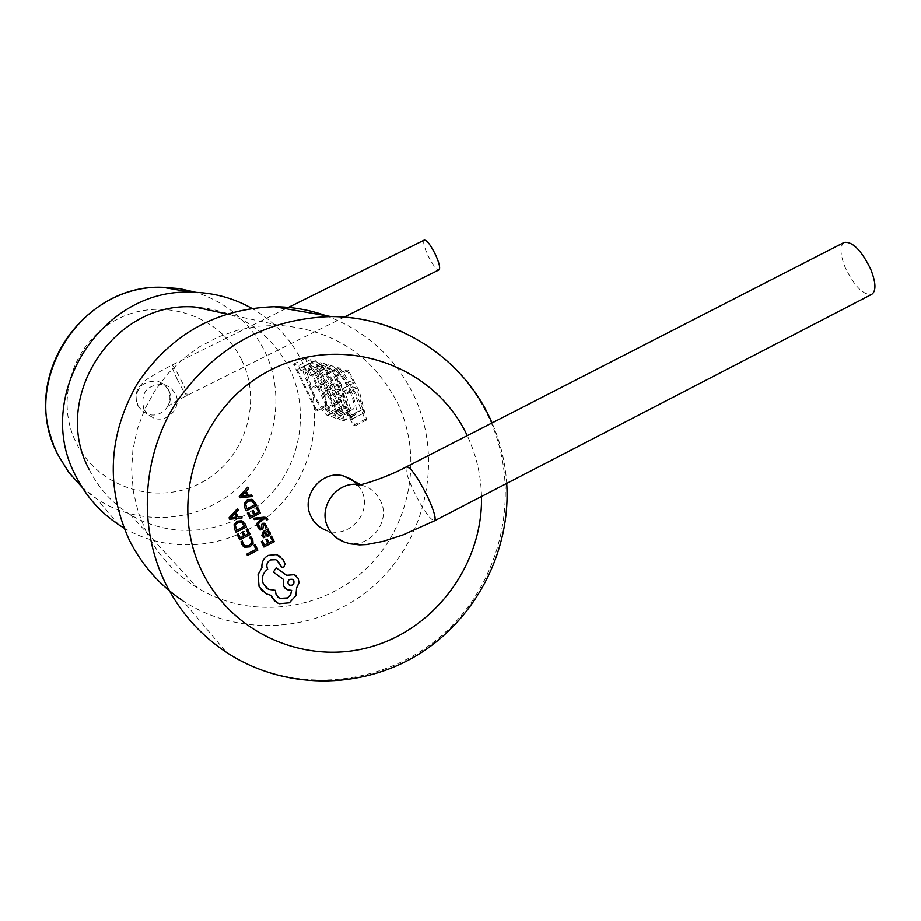 <?xml version="1.0" encoding="UTF-8"?>
<svg xmlns="http://www.w3.org/2000/svg" width="921" height="921" viewBox="0 0 921 921"><rect width="100%" height="100%" fill="white"/><g stroke="black" fill="none" stroke-linecap="round" stroke-linejoin="round"><path stroke-width="0.69" stroke-dasharray="4.61 3.45" d="M325.988 315.673C366.017 330.731 395.351 357.417 414.013 395.719C443.542 458.382 426.872 538.278 374.72 584.996C322.764 631.898 241.337 639.335 182.888 600.78L226.428 652.356C292.855 695.977 385.208 686.962 444.095 633.36C503.211 579.954 522.242 489.074 489.016 417.789C470.643 379.314 442.218 350.889 403.72 332.527M358.016 485.114L361.585 490.743C372.993 512.041 349.001 539.499 326.679 530.588L344.189 541.985C367.341 551.219 392.231 522.668 380.408 500.564C376.47 492.689 370.277 487.6 361.838 485.286L359.351 484.918M844.154 242.419C839.572 245.999 839.998 254.53 845.432 268.011C854.653 286.592 863.438 295.353 871.796 294.294M89.337 469.802C98.846 488.625 112.5 503.568 130.287 514.632C171.743 540.109 228.178 534.076 263.924 501.162C299.786 468.352 310.768 412.919 289.908 369.425C269.957 331.203 238.286 310.389 194.907 306.981M317.273 378.151L326.299 404.941L327.657 405.447L318.62 378.577L309.882 363.3L313.624 364.382L310.285 359.685L305.265 358.269L317.273 378.151M323.306 380.074L323.939 381.444C330.132 397.204 334.795 406.679 337.915 409.857L339.135 409.845L339.987 408.694L338.226 401.683L337.339 404.077L336.614 404.1C334.07 401.683 330.363 394.407 325.493 382.273L324.676 380.511C320.232 371.75 318.194 366.765 318.585 365.545L323.57 369.137L320.289 364.29L314.821 360.744C314.406 362.08 317.238 368.527 323.306 380.074M333.091 383.194L342.405 410.927L348.034 413.022L346.664 407.151L342.508 405.654L336.89 388.938L340.735 390.205L338.352 384.874L334.507 383.62L325.493 367.824L329.776 369.068L326.322 364.198L320.669 362.609L333.091 383.194M341.023 385.726L350.487 413.943L354.827 415.095C357.647 413.011 356.531 405.194 351.465 391.644L350.049 388.604C341.772 374.41 335.532 366.754 331.353 365.625L328.406 364.797L341.023 385.726M352.893 389.514L365.038 419.354L366.65 419.953L359.42 391.598L348.391 370.426L346.687 369.943L354.159 382.825L349.335 381.363L339.699 367.974L338.053 367.502L352.893 389.514M146.094 531.659C158.055 555.386 175.197 574.151 197.531 587.955C249.568 619.752 320.243 611.579 364.981 569.88C409.868 528.32 423.775 458.577 397.93 403.882C373.189 355.794 333.621 329.626 279.236 325.378L258.548 326.161L238.113 330.017L218.369 336.89L199.765 346.63L182.738 359.052L167.657 373.868L154.866 390.757L144.666 409.35L137.287 429.221L132.9 449.92L131.599 470.988L133.407 491.941L138.277 512.318L146.094 531.659M424.293 240.047C422.866 241.624 423.982 246.552 427.643 254.829C432.525 264.684 436.324 269.692 439.018 269.818M143.837 409.281L147.878 414.6L153.634 417.996C167.634 423.66 182.6 406.817 175.37 393.578L170.742 387.741L164.088 384.379C146.992 384.253 140.245 392.553 143.837 409.281M123.932 528.021C170.984 555.939 234.21 548.398 274.055 511.143C314.038 474.004 326.138 411.848 302.779 362.989C291.393 339.561 274.389 321.325 251.767 308.27M266.595 520.146L267.758 519.559L266.71 517.775M257.063 525.35L263.072 518.661L265.973 518.822M254.265 519.594L261.529 518.615M263.302 537.427L264.995 537.081M267.585 530.864L268.725 530.277L268.103 528.976M266.342 535.769L268.99 535.93L270.267 534.491L269.185 531.429M264.016 532.683L262.922 535.113L264.074 536.529M263.901 547.028L274.274 541.709L271.58 536.149M264.454 545.094L262.508 541.099M268.955 542.768L267.159 539.073M243.294 546.429L245.159 547.431L249.936 546.855L253.056 543.597L252.745 539.315L250.938 536.908M244.111 545.278L242.407 541.03M247.404 555.501L257.811 550.159L255.152 544.714M239.736 539.798L250.167 534.468L247.45 528.896M240.3 537.864L238.332 533.846M244.836 535.538L243.017 531.831M236.064 532.269L246.494 526.939L243.202 521.643M238.055 516.9L235.937 512.571L238.274 510.05L237.549 508.565M229.732 519.283L242.108 517.913L241.383 516.439M259.411 529.69L261.829 529.989L262.819 529.022L263.038 525.223L264.626 524.602M259.964 528.573L258.997 525.649M265.639 528.044L266.986 527.353L265.19 523.508M249.959 518.362L260.367 513.055L257.661 507.471M250.512 516.428L248.555 512.41M255.025 514.102L253.229 510.395M246.287 510.821L256.706 505.514L253.171 500.034M248.279 495.452L246.16 491.112L248.497 488.602L247.784 487.117M239.967 497.824L252.319 496.477L251.606 494.991M281.089 566.864L283.818 567.129L285.061 563.836L280.375 556.549M266.065 587.679L263.464 584.213C261.173 578.204 262.577 573.207 267.689 569.213L267.412 568.625C266.054 564.976 267.044 562.086 270.383 559.956L275.828 559.715L277.244 560.578M277.912 597.211L276.093 594.805L275.321 590.361M291.646 590.43L287.133 589.705L285.372 588.565M283.3 579.309L273.364 572.148M274.573 600.976L279.339 603.716L289.378 602.806L295.894 595.599L296.585 587.943L298.531 584.87L299.026 582.014L298.208 578.434L296.09 575.763M271.05 595.403L266.48 593.987L262.658 591.374M310.285 375.803L307.787 370.553L302.917 366.673C301.743 368.699 304.114 375.952 310.043 388.42C317.469 403.686 323.156 412.654 327.128 415.302L328.221 415.394L328.693 414.392L325.654 408.026L325.32 410.156L324.664 410.133C321.59 407.968 317.215 401.015 311.563 389.272C306.877 379.464 304.943 373.696 305.772 371.934L310.285 375.803L323.57 369.137M315.443 360.733L303.585 366.673M320.289 364.29L307.787 370.553M323.939 381.444L310.043 388.42M337.915 409.857L327.128 415.302M339.987 408.694L328.693 414.392M338.226 401.683L325.654 408.026M336.614 404.1L324.664 410.133M325.493 382.273L311.563 389.272M319.046 365.533L306.256 371.934M316.605 375.676L314.073 370.346L308.57 368.676L331.376 416.511L336.879 418.675L334.358 413.379L330.305 411.825L322.787 396.042L326.518 397.377L323.985 392.058L320.278 390.78L312.449 374.375L316.605 375.676L329.776 369.068M326.322 364.198L314.073 370.346M320.669 362.609L308.57 368.676M342.405 410.927L331.376 416.511M348.034 413.022L336.879 418.675M346.664 407.151L334.358 413.379M342.508 405.654L330.305 411.825M336.89 388.938L322.787 396.042M340.735 390.205L326.518 397.377M338.329 384.84L323.985 392.058M334.507 383.62L320.278 390.78M325.493 367.824L312.449 374.375M328.406 364.797L316.099 370.967L339.273 419.619L343.418 420.909C345.064 419.366 342.865 412.067 336.81 399.035C328.82 382.779 322.868 373.707 318.965 371.831L316.099 370.967M350.487 413.943L339.273 419.619M353.687 415.129L342.393 420.839M351.465 391.644L336.81 399.035M331.353 365.625L318.965 371.831M339.837 415.486L338.214 414.853L320.071 376.77L321.579 377.242C324.583 378.692 329.142 385.738 335.244 398.367C340.068 408.521 341.875 414.231 340.666 415.521L352.294 409.177L350.625 408.579L343.614 388.593L333.333 370.104L334.887 370.553L321.579 377.242M334.887 370.553C338.421 371.693 343.418 378.508 349.865 390.999L335.244 398.367M349.865 390.999C354.021 401.464 355.138 407.519 353.215 409.166L352.294 409.177M333.333 370.104L320.071 376.77M350.625 408.579L338.214 414.853M348.391 370.426L335.566 376.873L333.909 376.367L339.504 390.216L334.83 388.674L327.093 374.294L325.493 373.811L353.491 425.203L355.069 425.824L335.566 376.873M346.687 369.943L333.909 376.367M354.159 382.825L339.504 390.216M349.335 381.363L334.83 388.674M339.699 367.974L327.093 374.294M338.053 367.502L325.493 373.811M365.038 419.354L353.491 425.203M366.65 419.953L355.069 425.824M349.473 415.808L337.823 394.292L341.622 395.581L351.362 419.412L349.473 415.808L362.943 408.993L352.605 386.832L337.823 394.292M352.605 386.832L356.531 388.063L364.244 412.884L351.327 419.389M364.198 412.873L362.943 408.993M364.244 412.884L351.362 419.412M363.358 409.131L349.876 415.958M356.531 388.063L341.622 395.581M300.902 370.749L298.45 365.602L293.569 364.129L315.638 410.317L316.962 410.835L297.276 369.609L300.902 370.749L313.624 364.382M310.285 359.685L298.45 365.602M305.265 358.269L293.569 364.129M326.299 404.941L315.638 410.317M327.657 405.447L316.962 410.835M309.882 363.3L297.276 369.609M242.453 522.771L237.756 522.61L235.373 525.246L236.616 530.312M234.959 513.596L230.745 517.936M268.172 531.924L265.006 532.177L266.814 534.629M252.504 501.22L247.979 501.174L245.596 503.81L246.84 508.864M245.182 492.136L240.957 496.442M293.039 579.758L292.348 579.332C288.975 578.895 287.571 580.357 288.112 583.741L288.895 584.754M359.789 484.849L361.838 485.286L360.652 484.688M406.61 466.728C404.86 468.904 407.117 476.802 413.379 490.433C422.981 509.635 430.038 519.766 434.528 520.826M137.793 405.401L141.753 410.605L147.383 413.932C161.071 419.469 175.715 403.007 168.635 390.067L164.111 384.356L157.606 381.064C140.89 380.949 134.282 389.053 137.793 405.401M177.246 379.233C182.254 389.272 185.524 394.672 187.044 395.42C187.47 394.372 185.697 389.675 181.713 381.34C176.671 371.244 173.401 365.844 171.905 365.119C171.49 366.213 173.263 370.91 177.246 379.233M481.499 496.488C481.027 475.397 476.387 455.365 467.603 436.381L467.246 435.645M241.889 360.456C263.337 404.296 243.72 461.571 199.73 483.479C156.075 506.032 98.04 487.416 76.293 442.897C53.89 398.724 74.083 339.907 119.028 318.367C163.65 296.159 221.098 316.306 241.889 360.456M82.096 487.255L96.958 499.009C139.416 527.249 198.844 522.552 236.801 488.855C274.907 455.308 286.892 397.331 265.029 351.88C250.328 322.477 227.257 302.618 195.816 292.302M153.634 417.996L142.248 410.985L137.425 404.814C135.18 398.206 135.64 392.334 138.818 387.188L143.216 382.261C146.163 379.222 155.718 373.512 171.905 365.119L285.798 308.673M344.258 317.066L187.044 395.42C167.898 405.263 165.135 408.544 166.689 407.232C164.894 409.166 173.148 402.868 168.485 389.848L163.95 384.207L157.606 381.064L164.088 384.379M506.723 483.421C505.295 462.365 500.414 442.195 492.079 422.912M130.287 514.632L197.531 587.955M118.659 524.717L96.958 499.009C80.139 487.704 67.152 472.957 57.977 454.778L51.104 437.556M226.762 313.934L279.236 325.378M302.917 366.673L314.809 360.721M328.221 415.394L339.147 409.868M325.32 410.156L337.339 404.077M318.574 365.522L305.772 371.934M343.418 420.909L354.838 415.118M340.666 415.521L353.215 409.177"/><path stroke-width="1.38" d="M182.888 600.78C159.817 585.434 141.961 565.218 129.331 540.167C105.408 486.967 108.183 434.608 137.643 383.078C170.972 334.081 216.562 308.616 274.4 306.693C292.187 306.797 309.387 309.79 325.988 315.673M326.679 530.588C319.668 528.032 314.464 523.381 311.079 516.635C300.108 496.246 321.705 469.388 343.66 476.007L351.258 479.208L357.544 484.55M871.796 294.294C876.355 290.829 875.929 282.333 870.541 268.805C861.193 250.063 852.397 241.267 844.154 242.419L406.61 466.728C411.008 467.661 418.076 477.826 427.805 497.225C434.056 510.89 436.289 518.765 434.528 520.826L871.796 294.294M344.258 317.066L439.018 269.818C440.457 268.287 439.352 263.371 435.691 255.082C430.775 245.159 426.976 240.151 424.293 240.047L285.798 308.673M251.767 308.27C232.99 297.771 212.739 292.418 191.015 292.199C100.803 288.1 32.431 396.813 76.029 476.456C86.079 496.338 100.297 512.421 118.659 524.717L123.932 528.021M266.71 517.775L263.809 517.245L253.609 518.247L254.265 519.594L261.541 518.615L256.36 523.899L257.063 525.35L263.084 518.673L265.639 518.65L266.606 520.158L267.769 519.559L267.47 518.673L266.065 517.441L263.797 517.234L253.609 518.247L254.277 519.605M265.973 518.822L266.606 520.158M269.185 531.429L267.608 530.899L268.736 530.289L268.115 528.988L263.325 531.429L261.806 535.538L263.302 537.427M268.115 528.988L263.337 531.429L261.817 535.55L263.74 537.737L265.006 537.093L262.934 535.124L264.028 532.695L266.342 535.769M265.006 537.093L264.074 536.529M267.171 539.084L265.973 539.683L267.781 543.39L264.454 545.094L262.52 541.111L261.311 541.709L263.901 547.028L274.285 541.721L271.58 536.149L270.394 536.759L272.443 540.984L268.967 542.768L267.171 539.084L265.973 539.683L267.769 543.378L264.454 545.082M250.938 536.908L249.453 537.415L251.468 539.741L251.663 542.964L249.188 545.508L245.516 546.015L244.111 545.278M249.925 537.76L251.456 539.741L251.652 542.953L249.177 545.497L245.067 545.854L242.994 543.793L242.419 541.03L241.003 541.744L243.294 546.429M255.163 544.714L253.966 545.313L255.969 549.434L246.747 554.166L247.415 555.513L257.822 550.171L255.163 544.714L253.966 545.313M247.461 528.907L246.264 529.506L248.336 533.743L244.836 535.538L243.029 531.831L241.82 532.442L243.639 536.149L240.3 537.864L238.343 533.858L237.134 534.468L239.736 539.798L250.178 534.479L247.45 528.896L246.264 529.506L248.325 533.743L244.825 535.527M243.029 531.831L241.82 532.442L243.628 536.137L240.289 537.852M234.625 529.31L236.064 532.269L246.506 526.95L245.124 524.095L241.682 520.802L237.031 521.217L234.095 524.682L234.625 529.31L236.064 532.269M243.202 521.643L241.693 520.814L237.042 521.228L234.107 524.682L234.636 529.322M237.56 508.576L229.03 517.855L229.732 519.283L242.119 517.924L241.394 516.439L238.055 516.9L235.949 512.571L238.286 510.061L237.56 508.576L229.041 517.855L229.732 519.283M241.394 516.439L238.044 516.888M264.626 524.602L265.639 528.044L266.998 527.365L264.822 523.289L262.807 523.266L261.783 524.325L261.61 528.078L259.964 528.573M265.19 523.508L262.819 523.266L261.794 524.337L261.069 528.723L259.377 527.814L258.997 525.649L257.73 526.305L259.411 529.69M253.24 510.407L252.043 511.017L253.851 514.724L250.512 516.428L248.566 512.421L247.369 513.032L249.971 518.373L260.378 513.066L257.661 507.471L256.475 508.081L258.536 512.318L255.036 514.102L253.24 510.407L252.032 511.005L253.839 514.712L250.512 516.416M248.555 512.41L247.358 513.02L249.971 518.373M253.171 500.034L251.767 499.32L247.265 499.781L244.33 503.234L244.859 507.874L246.287 510.821L256.717 505.525L255.336 502.67L251.917 499.378L247.254 499.781L244.318 503.223L244.848 507.862L246.287 510.821M247.795 487.128L239.264 496.384L239.978 497.835L252.331 496.488L251.617 495.003L248.279 495.452L246.172 491.123L248.509 488.614L247.795 487.128L239.276 496.396L239.978 497.835M280.375 556.549L276.415 554.557L268.092 555.444C263.51 558.276 261.472 562.351 261.955 567.681L258.053 574.635L259.077 586.573L262.658 591.374M277.244 560.578L281.089 566.864M291.635 590.43L290.783 594.356L287.628 597.925L279.673 598.397L276.116 594.805L275.333 590.373L268.575 589.359L266.065 587.679M296.09 575.763L294.329 574.681L286.581 575.303L276.162 567.877L273.364 572.148L283.3 579.309L283.461 586.078L287.145 589.716L291.646 590.43L290.483 594.966L287.018 598.293L279.662 598.385L277.912 597.211M283.288 579.297L283.449 586.067L285.372 588.565M275.333 590.373L268.587 589.371L263.475 584.225C261.184 578.215 262.589 573.219 267.7 569.224L267.424 568.637C266.065 564.987 267.055 562.098 270.394 559.956L275.84 559.726L278.706 562.282L281.653 567.221L283.829 567.14L285.073 563.848L282.977 559.531L276.427 554.569L268.103 555.455C263.521 558.276 261.483 562.363 261.967 567.681L258.064 574.646L259.089 586.585L266.25 593.872L271.062 595.415L274.573 600.976M226.762 313.934L194.907 306.981C113.744 300.43 50.022 397.976 89.337 469.802M253.977 545.324L255.98 549.446L246.747 554.166L247.415 555.513M242.419 541.03L241.014 541.755L241.786 544.426L244.618 547.235L249.948 546.867L253.068 543.609L252.757 539.326L250.742 536.759L249.464 537.427M238.343 533.858L237.134 534.468L239.736 539.798M236.628 530.323L244.664 526.213L241.348 522.184L237.768 522.621L235.385 525.258L236.628 530.323L244.652 526.202L242.453 522.771M230.745 517.936L236.651 517.072L234.97 513.596L230.734 517.913L236.662 517.084L234.959 513.596M271.591 536.16L270.394 536.759M270.406 536.77L272.455 540.995L268.967 542.78M262.52 541.111L261.311 541.709L263.901 547.028M264.028 532.695L266.952 536.126L269.001 535.941L270.279 534.502L270.026 532.488L267.597 530.876M266.814 534.629L268.264 534.675L268.805 532.706L267.516 531.601L265.018 532.188L267.159 534.813L268.932 533.858L268.172 531.924M259.008 525.661L257.742 526.305L258.26 528.228L260.113 530.093L262.83 529.034L263.59 524.533L265.34 525.557L265.651 528.055M261.023 519.122L256.36 523.899M256.372 523.911L257.074 525.361M257.673 507.483L256.475 508.081L258.536 512.318M258.548 512.329L255.036 514.114M246.851 508.876L254.887 504.789L251.56 500.748L247.991 501.174L245.608 503.81L246.851 508.876L254.875 504.777L252.504 501.22M251.617 495.003L248.279 495.452M240.968 496.454L246.886 495.625L245.193 492.136L240.968 496.454L246.897 495.636L245.193 492.148M271.062 595.415L271.73 597.165L277.428 602.944L279.351 603.727L289.39 602.818L295.906 595.611L296.597 587.955L299.014 582.751L298.22 578.446L294.34 574.692L286.604 575.314L276.173 567.877L273.364 572.148M288.895 584.754L289.585 585.18C292.97 585.629 294.398 584.156 293.845 580.783L292.371 579.344C288.998 578.906 287.582 580.368 288.123 583.753L289.597 585.192C292.982 585.641 294.409 584.167 293.857 580.794L293.039 579.758M434.528 520.826L403.018 534.917L383.401 541.318L366.477 544.576L359.547 544.898L350.199 543.851L344.189 541.985C336.913 539.326 331.525 534.502 328.014 527.503C317.135 507.16 337.454 479.945 359.789 484.849M506.723 483.421C511.12 551.011 475.904 619.188 417.904 654.762C359.881 690.232 283.242 689.806 226.428 652.356C200.202 634.972 179.906 612.005 165.538 583.454C138.115 527.929 141.776 457.852 175.209 403.997C213.269 347.919 265.179 318.77 330.927 316.525C356.496 316.686 380.764 322.016 403.72 332.527M467.246 435.645C434.528 364.992 343.314 332.942 271.591 369.517C199.373 405.021 166.563 501.139 202.413 572.344C232.529 633.89 305.772 665.538 370.599 646.933C435.575 628.721 482.984 563.974 481.499 496.488M195.816 292.302L179.537 288.595L162.844 287.294C80.507 283.553 18.305 382.376 58.058 454.962L68.649 472.197L82.096 487.255M359.351 484.918L356.6 485.056C356.116 486.841 384.978 478.483 406.61 466.728M492.079 422.912L490.409 419.182C462.837 358.177 398.839 316.306 330.927 316.525L274.4 306.693M51.104 437.556C26.571 366.328 87.898 284.336 162.844 287.294L191.015 292.199M343.66 476.007L360.652 484.688"/></g></svg>
